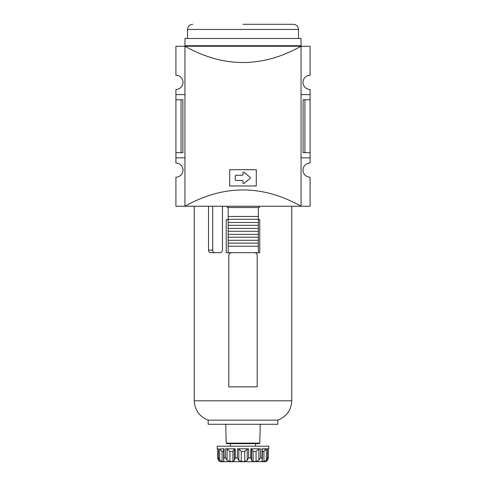 <?xml version="1.0" encoding="UTF-8"?>
<svg xmlns="http://www.w3.org/2000/svg" width="486" height="486" viewBox="0 0 486 486"><rect width="100%" height="100%" fill="white"/><g stroke="black" fill="none" stroke-linecap="round" stroke-linejoin="round"><path stroke-width="0.73" d="M301.065 94.618L310.092 94.618L310.092 89.46A7.096 7.096 0 0 1 302.997 82.365A7.096 7.096 0 0 1 310.092 75.263L310.092 46.237L301.065 46.237L301.065 206.228L184.935 206.228C223.645 184.534 262.355 184.534 301.065 206.228L310.092 206.222L310.092 177.196A7.096 7.096 0 0 1 302.997 170.1A7.096 7.096 0 0 1 310.092 163.004L310.092 157.841L301.065 157.841M301.01 45.72L184.99 45.72L184.99 38.491L301.01 38.491L301.065 46.237C262.355 67.925 223.645 67.925 184.935 46.237L184.935 206.228L175.908 206.222L175.908 177.196A7.096 7.096 0 0 0 183.003 170.1A7.096 7.096 0 0 0 175.908 163.004L175.908 157.841L184.935 157.841M229.708 169.711L229.708 185.968L256.292 185.968L256.292 169.711L229.708 169.711M184.99 45.72L184.99 46.237L175.908 46.237L175.908 75.263A7.096 7.096 0 0 1 183.003 82.365A7.096 7.096 0 0 1 175.908 89.46L175.908 99.782L182.888 99.782L182.888 152.683L181.065 152.683L181.065 99.782M304.935 99.782L304.935 152.683L303.112 152.683L303.112 99.782L310.092 99.782L310.092 157.841M304.935 152.683L310.092 152.683M175.908 99.782L175.908 152.683L181.065 152.683M175.908 152.683L175.908 157.841M184.935 94.618L175.908 94.618M301.01 46.237L184.99 46.237M310.092 94.618L310.092 99.782M235.26 175.908L235.26 179.777A0.644 0.644 0 0 0 235.904 180.421L242.356 180.421A0.644 0.644 0 0 1 243 181.065L243 182.918A0.644 0.644 0 0 0 244.057 183.41L250.144 178.338A0.644 0.644 0 0 0 250.144 177.347L244.057 172.275A0.644 0.644 0 0 0 243 172.767L243 174.614A0.644 0.644 0 0 1 242.356 175.264L235.904 175.264A0.644 0.644 0 0 0 235.26 175.908M243 24.3L293.319 24.3L243 24.3M217.783 458.304L217.783 448.864L217.193 448.797L217.813 448.797L217.813 457.83L218.469 460.333L217.783 458.304L217.783 448.797M243 461.7L264.937 461.7L221.063 461.7L219.775 461.481L218.469 460.333M266.158 461.469L267.531 460.333L266.225 461.481L264.937 461.7M268.217 448.864L268.807 448.797L268.187 448.797L268.217 458.304L268.217 448.797M266.34 460.333L263.922 461.481L263.922 451.379L266.34 448.967L267.622 448.797L266.34 448.967L266.34 460.333L267.622 457.83L268.187 457.83L267.531 460.333M261.747 461.263L262.197 461.481L262.197 460.212L262.197 461.481L263.922 461.481M262.197 461.481L262.003 457.83L260.46 457.83L258.898 460.333L256.073 461.481L253.085 461.481L251.627 460.43M259.694 448.809L258.898 448.967L256.073 451.379L253.085 451.379L251.627 448.967L250.727 448.797L250.727 457.83L251.627 460.333L251.627 448.949L251.627 460.218M247.198 448.967L244.725 451.379L241.275 451.379L238.802 448.967L237.381 448.797L248.619 448.797L247.198 448.967L247.198 460.333L248.619 457.83L250.727 457.83M247.198 460.333L244.725 461.481L241.275 461.481L238.802 460.333L237.381 457.83L235.273 457.83L234.374 460.333L234.374 448.949L235.273 448.797L235.273 457.83M234.374 460.333L232.916 461.481L229.927 461.481L227.102 460.333L225.54 457.83L227.102 460.333L227.102 448.967L229.927 451.379L229.927 461.481M224.174 461.408L223.803 461.481L223.657 459.379L223.997 457.83L225.54 457.83L225.54 448.797L227.102 448.967M223.657 451.379L222.078 451.379L222.078 461.481L223.803 461.481L223.803 460.212M222.078 461.481L219.66 460.333L218.378 457.83L217.813 457.83M221.063 461.7L236.548 461.7M224.186 449.404L223.858 448.967M264.821 449.993L265.459 449.435M258.898 460.333L258.898 448.967L260.46 448.797L260.46 457.83M234.374 460.218L234.374 448.967L232.916 451.379L232.916 461.481M222.078 451.379L219.66 448.967L219.66 460.333M223.997 457.83L223.997 448.797L219.66 448.967M212.71 206.228L212.71 250.096C212.807 251.663 213.433 252.526 214.587 252.677M219.897 252.677C221.391 252.592 222.254 251.736 222.479 250.096C222.23 251.754 221.367 252.617 219.897 252.677L210.383 252.677C209.235 252.526 208.609 251.663 208.512 250.096L208.512 206.228M256.991 254.251L257.191 255.259C257.021 253.674 256.165 252.811 254.615 252.677M229.574 253.425L231.385 252.677C229.842 252.811 228.979 253.674 228.809 255.259L228.809 386.862L257.191 386.862L257.191 255.259M258.352 219.648L259.773 219.648L259.773 252.677L258.352 252.677L258.352 246.226L228.165 246.226L228.165 207.516L259.257 207.516L259.257 206.228M228.165 219.648L226.227 219.648L226.227 252.677L228.165 252.677L228.165 246.226M222.479 250.096L222.479 206.228M277.84 424.284L208.16 424.284L208.16 420.153L277.84 420.153L277.84 424.284M258.352 246.226L258.352 207.516M228.165 207.516L227.26 207.516L227.26 206.228M228.165 252.677L258.352 252.677M225.753 424.284L226.215 443.135L259.785 443.135L259.269 443.639L226.731 443.639L255.551 443.639L255.551 446.215M268.807 448.797L268.807 446.215L217.193 446.215L217.193 448.797M225.54 448.797L235.273 448.797M250.727 448.797L260.46 448.797M262.003 457.83L262.003 448.797L267.622 448.797L267.622 457.83M228.165 216.483L258.352 216.483M228.165 219.326L258.352 219.326M228.165 222.485L258.352 222.485M228.165 225.322L258.352 225.322M228.165 228.42L258.352 228.42M228.165 231.257L258.352 231.257M228.165 234.355L258.352 234.355M228.165 237.192L258.352 237.192M228.165 240.291L258.352 240.291M228.165 243.128L258.352 243.128M298.483 38.491L298.483 29.464L187.517 29.464C187.827 26.329 189.546 24.604 192.681 24.3M263.922 451.379L262.343 451.379M256.073 451.379L256.073 461.481M253.085 451.379L253.085 461.481M248.619 448.797L248.619 457.83M244.725 451.379L244.725 461.481M241.275 451.379L241.275 461.481M238.802 448.967L238.802 460.333M237.381 448.797L237.381 457.83M232.916 451.379L229.927 451.379M218.378 448.797L218.378 457.83M291.77 206.228L291.77 400.798L194.23 400.798L194.23 206.228M208.512 250.096L212.71 250.096M298.483 29.464C298.173 26.329 296.454 24.604 293.319 24.3M187.517 38.491L187.517 29.464M262.343 459.343L262.343 448.821M223.657 459.343L223.657 448.821M291.77 400.798C291.211 410.19 286.57 416.642 277.84 420.153M194.23 400.798C194.789 410.19 199.43 416.642 208.16 420.153M259.785 443.135L260.247 424.284M226.215 443.135L226.731 443.639M230.449 446.215L230.449 443.639"/></g></svg>
